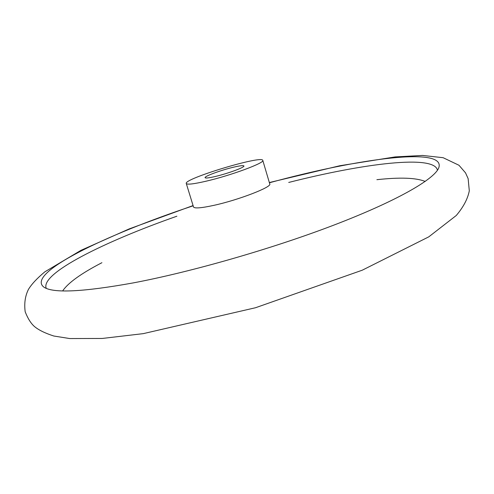 <?xml version="1.0" encoding="UTF-8"?>
<svg xmlns="http://www.w3.org/2000/svg" width="494" height="494" viewBox="0 0 494 494"><rect width="100%" height="100%" fill="white"/><g stroke="black" fill="none" stroke-linecap="round" stroke-linejoin="round"><path stroke-width="0.74" d="M233.292 167.256C239.837 165.706 243.381 165.274 243.919 165.959C244.993 167.219 227.87 173.555 215.378 176.463C208.968 177.964 205.535 178.365 205.078 177.686C204.17 176.352 220.997 170.164 233.292 167.256M193.154 205.807C105.543 234.786 24.484 273.898 44.219 287.354C53.76 293.362 83.369 291.886 133.059 282.939C191.32 271.959 272.101 248.772 334.068 225.029C396.145 201.243 433.429 179.791 438.586 168.287C447.576 146.156 358.416 158.438 269.409 182.78M437.443 170.257C434.615 154.492 363.973 163.323 288.724 182.447M176.883 216.211C103.617 241.93 39.897 273.67 46.263 288.366M425.192 181.452C416.158 177.747 400.054 177.155 376.885 179.686M101.918 262.703C81.22 273.417 68.135 282.821 62.664 290.91M186.275 183.484L193.506 206.961C194.438 208.616 201.157 208.098 213.655 205.399C238.448 200.033 272.213 186.979 269.755 183.941L262.783 160.383C262.462 154.949 183.533 178.772 186.275 183.484C187.115 184.818 193.772 184.046 206.257 181.156C231.038 175.413 265.068 162.792 262.783 160.383M269.341 182.539L339.823 165.743L395.163 156.913L422.537 155.443L443.124 157.697L458.975 165.262L465.533 172.869L468.139 178.643L469.3 190.795C467.769 198.798 463.428 207.029 456.271 215.489L428.767 236.854L362.238 270.206L255.54 307.731L143.248 333.641L102.283 338.452L69.771 338.557L53.834 336.025C44.997 333.172 38.489 329.961 34.314 326.398C30.863 323.335 27.825 318.463 25.188 311.788C24.07 303.452 25.157 295.974 28.461 289.367C31.69 284.062 37.167 278.208 44.886 271.805L80.917 250.359L129.169 228.92L193.074 205.566"/></g></svg>
